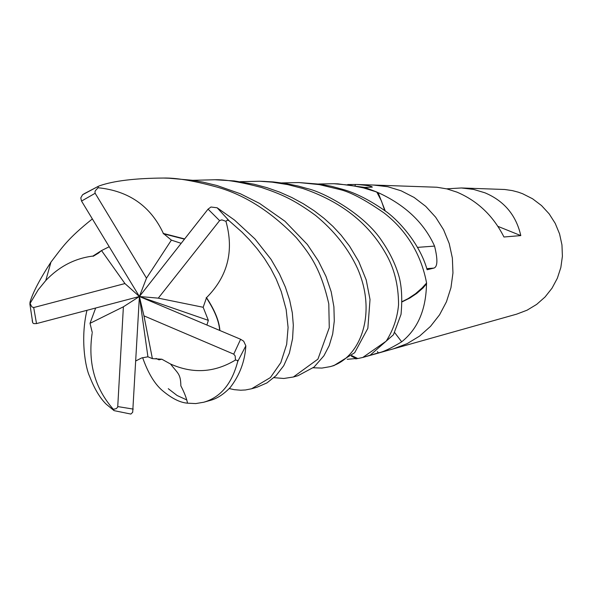 <?xml version="1.0" encoding="UTF-8"?>
<svg xmlns="http://www.w3.org/2000/svg" width="592" height="592" viewBox="0 0 592 592"><rect width="100%" height="100%" fill="white"/><g stroke="black" fill="none" stroke-linecap="round" stroke-linejoin="round"><path stroke-width="0.89" d="M393.436 348.836L407.259 343.589L419.639 336.056L430.517 326.37L439.553 314.833L446.442 301.802L450.956 287.697L452.954 272.964L452.369 258.082L449.217 243.534L443.593 229.77L435.69 217.257L425.759 206.371L414.126 197.462L401.169 190.816L387.871 186.746L373.582 185.044M347.726 184.541L356.902 184.482C366.589 185.237 371.732 186.117 372.316 187.124L364.716 187.42L337.899 183.853M318.651 183.994L333.873 183.72L349.976 185.192L363.37 187.871L376.786 192.015L364.716 187.42L379.176 193.081C405.779 205.505 424.242 223.177 434.565 246.094C437.873 259.533 437.643 266.866 433.884 268.095L427.128 269.737C419.203 241.469 395.774 217.974 385.303 210.996C369.985 200.266 355.888 193.073 343.02 189.425L331.365 186.28L320.294 184.223L298.96 182.558L319.377 184.623L339.068 189.344C349.894 191.727 364.931 199.63 384.186 213.046C397.683 223.51 419.462 245.088 426.58 283.006L426.455 285.425C425.715 310.408 417.456 329.204 401.679 341.821C390.557 348.51 382.78 352.181 378.347 352.839L364.776 356.902L370.192 355.178L393.451 334.761L401.021 314.396C402.375 299.974 401.813 287.697 399.319 277.581C395.944 265.238 390.254 253.228 382.262 241.536C364.332 213.638 322.906 191.897 307.352 188.582L298.227 186.043L285.795 183.505L273.297 181.936L263.048 181.359M364.406 357.006L516.698 314.137L527.102 310.178L536.663 304.399L545.062 296.992L552.033 288.178L557.353 278.233L560.846 267.488L562.4 256.262L561.963 244.933L559.551 233.855L555.229 223.384L549.154 213.845L541.517 205.557L532.563 198.771L522.573 193.71L518.237 192.156L512.317 190.602L504.747 189.492L461.383 187.967L473.556 189.403L484.952 192.814C504.184 200.94 516.128 215.199 520.797 235.594L497.931 226.366M393.784 348.74L407.259 343.589L419.639 336.056L430.517 326.37L439.553 314.826L446.442 301.802L450.956 287.697L452.954 272.964L452.369 258.082L449.21 243.534L443.593 229.777L435.69 217.257L425.759 206.371L414.126 197.462L401.169 190.816L387.871 186.746L374.122 185.059L436.933 187.242L446.967 188.915L456.994 192.148C477.7 200.999 493.351 215.954 503.947 237L520.797 235.594M446.634 188.833L461.383 187.967M417.686 247.36L434.565 246.094M385.259 210.959L378.303 193.11L379.176 193.081M378.303 193.11L377.459 192.333M351.278 356.073L355.977 358.537L357.849 358.53M402.257 301.794L409.768 298.087L416.753 293.425L423.117 287.897L426.484 283.768M355.045 185.511L355.622 184.452M355.977 358.537L347.223 359.3M357.094 358.671L355.688 358.885M426.025 284.826L426.455 285.425M394.672 332.571L401.679 341.821M251.578 388.766L256.928 387.264L266.94 382.913L276.035 375.676L283.76 365.671L289.384 353.15L292.574 338.654L293.321 325.223L292.315 312.842L289.658 300.107L285.374 287.098L279.454 273.896L271.025 259.326L254.96 238.939L234.476 220.039L217.146 207.785L210.967 207.015L208.058 209.139L139.394 296.511L147.926 356.798L152.388 358.626L161.853 359.218L170.533 364.013C192.874 373.989 214.504 372.671 235.424 360.062L237.37 360.38L237.718 361.52C234.299 374.27 226.499 395.715 203.752 402.234L195.73 403.581L187.523 403.174C180.049 402.641 171.554 398.335 162.045 390.261C154.401 383.601 147.933 372.723 142.635 357.642M206.889 325.023L208.347 320.368L203.167 307.278L206.519 297.658C227.742 276.368 234.217 250.919 225.937 221.297L227.358 220.083L229.104 220.757L241.943 232.079L249.358 239.671L257.002 248.536L264.365 258.401L270.773 268.576L276.161 278.973L281.267 291.582L286.158 309.542L288.089 327.465L286.669 344.374L280.808 362.644L270.426 377.555L251.585 388.766L245.428 389.973L240.7 390.217L234.284 389.677L229.237 388.559M168.283 388.7L177.112 395.5L186.806 399.948M203.752 402.234L209.886 400.503C216.776 398.779 223.554 394.442 230.221 387.494C239.716 375.202 244.918 361.312 245.843 345.824L243.675 341.192L240.626 339.275L139.394 296.511L123.388 306.804L117.712 407.059L116.343 408.606L113.368 409.324L114.086 410.641L106.242 404.218C99.959 398.068 94.417 388.781 89.621 376.364C85.633 368.35 80.105 339.12 86.965 310.304M281.888 182.913L298.96 182.558M297.961 375.713L314.049 367.077L323.898 355.814L329.226 345.587L332.689 333.984L334.288 320.997L333.903 306.826L331.202 291.826L326.007 276.442L318.333 260.924L307.359 244.481L284.907 221.216L259.599 203.433L240.448 193.791L216.983 185.518L202.96 182.136L192.141 180.249L168.949 178.222M181.182 243.334L171.377 240.123L163.385 233.47C150.664 206.127 128.886 190.883 98.072 187.745L98.272 186.339L99.663 185.755C113.797 180.819 135.109 178.251 163.592 178.044C175.691 177.755 192.607 180.53 214.341 186.369C243.112 193.806 270.47 210.937 296.407 237.762C309.956 254.146 320.731 268.472 328.789 303.874L329.27 327.672L317.926 359.144L293.373 377L283.827 378.48L273.963 377.666M240.226 181.692L259.629 181.241L272.194 182.151L287.764 184.615L302.786 188.478C340.511 201.347 367.965 222.681 385.14 252.473C394.043 267.34 398.52 284.767 398.557 304.762C397.365 317.926 393.243 330.062 386.184 341.162L362.778 357.464L357.82 358.537L351.781 355.614M333.844 365.612L354.675 352.721L367.847 328.331L370.022 299.522L366.226 279.979L358.745 261.509L349.502 246.072L341.118 235.179L332.963 226.418L323.935 218.256L314.041 210.685L303.311 203.744L291.812 197.513L279.698 192.126L266.829 187.62L254.035 184.238L234.158 180.923L214.948 179.753C225.212 179.435 240.744 182.01 261.553 187.494C280.593 193.939 293.277 199.097 315.588 215.436C334.288 230.828 348.251 248.47 357.464 268.361C377.585 314.078 359.973 358.634 330.166 366.648L321.893 368.083L313.198 367.78M109.217 246.731L101.528 250.571L92.937 256.077C74.918 258.319 59.2 266.459 45.784 280.519L38.251 289.732L30.111 303.385L29.94 302.445C32.693 292.825 39.701 279.372 50.971 262.086C62.634 246.931 67.333 238.961 92.359 218.922M192.629 180.316L214.94 179.753M376.786 192.015L381.44 200.984L384.741 210.567M426.58 283.006L422.126 287.927L415.488 293.743L408.14 298.605L402.264 301.557M206.519 297.658C214.778 310.156 219.24 321.116 219.906 330.528M206.231 297.613C214.526 310.134 219.01 321.071 219.684 330.432M92.929 256.077L100.803 251.237M84.478 193.562L82.569 194.761L80.793 197.876L81.541 201.08L139.394 296.511L146.49 278.159L95.157 193.273L94.942 191.882L95.467 190.557L98.072 187.753M93.092 256.306L99.582 252.288M130.876 414.067L114.086 410.641L130.876 414.067L132.697 412.261L139.394 296.511L143.96 315.854L152.388 358.626M135.879 360.891L141.651 357.96L147.926 356.798M156.044 358.419L158.959 359.832L161.853 359.218M95.66 308.018L90.014 323.343L92.278 332.571M32.183 320.376L32.723 322.825L33.714 323.609L36.519 323.587L139.394 296.511L124.934 283.561L33.692 307.544L31.79 306.841L30.111 303.385M92.115 333.414C87.808 363 94.89 388.308 113.368 409.331M163.237 233.729L184.467 239.153M163.385 233.47L184.652 238.916M143.96 315.854L233.744 354.149L235.202 355.999L235.424 360.062M90.014 323.343L123.388 306.804M203.167 307.278L158.286 298.146L219.602 220.624L221.822 219.869L225.937 221.304M171.377 240.123L146.49 278.159M101.528 250.571L124.934 283.561M208.347 320.368L139.394 296.511L158.286 298.146M426.817 268.657L433.884 268.095M377.385 351.589L378.347 352.839M229.104 220.757L217.146 207.785M237.718 361.52L245.843 345.824M98.228 186.369L84.597 193.51M233.744 354.149L240.626 339.275M33.692 307.544L36.519 323.587M117.793 406.586L133.244 409.094M219.602 220.624L208.058 209.139M95.157 193.273L81.541 201.08M356.902 184.482L374.122 185.059M337.817 183.853L334.465 183.742M170.074 178.259L163.592 178.044M264.572 181.411L260.369 181.27M45.784 280.519L50.971 262.086M93.358 256.181L98.657 253.006M187.523 403.182C186.628 398.438 184.408 392.651 180.849 385.836C180.671 373.611 177.926 373.678 170.54 364.013M29.837 303.711L32.723 322.825M334.206 365.508L330.166 366.648M364.776 356.902L362.785 357.464M298.028 375.691L293.373 377M82.569 194.761L98.272 186.339"/></g></svg>
